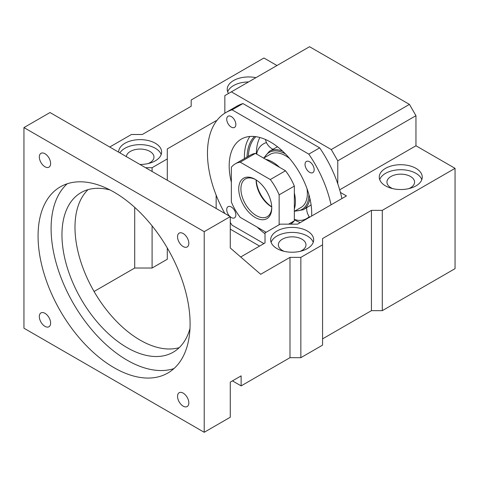 <?xml version="1.0" encoding="UTF-8"?>
<svg xmlns="http://www.w3.org/2000/svg" width="479" height="479" viewBox="0 0 479 479"><rect width="100%" height="100%" fill="white"/><g stroke="black" fill="none" stroke-linecap="round" stroke-linejoin="round"><path stroke-width="0.72" d="M67.24 183.768A107.5 62.066 -120 0 0 51.097 228.531A107.5 62.066 -120 0 0 93.812 332.091A107.5 62.066 -120 0 0 173.949 368.585M190.091 323.822A107.5 62.066 -120 0 0 143.167 215.64A107.5 62.066 -120 0 0 60.33 186.84A107.5 62.066 -120 0 0 38.069 236.051A107.5 62.066 -120 0 0 84.993 344.233A107.5 62.066 -120 0 0 167.83 373.033A107.5 62.066 -120 0 0 190.091 323.822M23.95 127.588L204.21 231.662L230.267 216.616L230.267 247.96L260.678 274.293L289.993 257.367L289.993 357.675L241.129 385.888L241.129 375.859L230.267 382.128L230.267 417.239L204.21 432.286L23.95 328.211L23.95 127.588L50.014 112.541L230.267 216.616M204.21 432.286L204.21 231.662M50.618 163.501A7.987 4.61 -120 0 0 47.134 155.465A7.987 4.61 -120 0 0 40.978 153.328A7.987 4.61 -120 0 0 39.326 156.98A7.987 4.61 -120 0 0 42.811 165.016A7.987 4.61 -120 0 0 48.966 167.159A7.987 4.61 -120 0 0 50.618 163.501M188.834 243.296A7.987 4.61 -120 0 0 185.343 235.261A7.987 4.61 -120 0 0 179.194 233.123A7.987 4.61 -120 0 0 177.541 236.776A7.987 4.61 -120 0 0 181.026 244.817A7.987 4.61 -120 0 0 187.175 246.954A7.987 4.61 -120 0 0 188.834 243.296M39.326 316.577A7.987 4.61 -120 0 0 42.811 324.612A7.987 4.61 -120 0 0 48.966 326.75A7.987 4.61 -120 0 0 50.618 323.097A7.987 4.61 -120 0 0 47.134 315.062A7.987 4.61 -120 0 0 40.978 312.919A7.987 4.61 -120 0 0 39.326 316.577M177.541 396.373A7.987 4.61 -120 0 0 181.026 404.408A7.987 4.61 -120 0 0 187.175 406.545A7.987 4.61 -120 0 0 188.834 402.893A7.987 4.61 -120 0 0 185.343 394.858A7.987 4.61 -120 0 0 179.194 392.714A7.987 4.61 -120 0 0 177.541 396.373M110.026 189.947A92.142 53.199 -120 0 0 81.041 192.618A92.142 53.199 -120 0 0 61.959 234.8A92.142 53.199 -120 0 0 102.177 327.522A92.142 53.199 -120 0 0 173.182 352.209A92.142 53.199 -120 0 0 189.983 328.444M88.016 189.66A92.142 53.199 -120 0 0 78.712 204.347A92.142 53.199 -120 0 0 74.987 227.274A92.142 53.199 -120 0 0 96.704 295.89A92.142 53.199 -120 0 0 179.23 347.646M152.088 171.476L152.088 167.716L145.574 167.716M152.088 167.716L167.291 158.938L167.291 148.909L216.155 120.696L216.155 121.456M216.544 120.924L216.155 120.696M109.739 147.023L131.456 134.485L142.311 134.485L191.175 106.278L191.175 100.009L263.935 58.001L276.964 65.527M118.642 152.166A21.501 12.412 180 0 1 118.642 152.041A21.501 12.412 180 0 1 131.911 140.575A21.501 12.412 180 0 1 155.346 143.263A21.501 12.412 180 0 1 161.639 152.041A21.501 12.412 180 0 1 139.922 164.453M228.477 93.519A21.501 12.412 180 0 1 227.232 89.345A21.501 12.412 180 0 1 255.948 77.658M94.07 291.489L134.713 268.024L152.088 268.024L167.291 259.247L167.291 247.972M339.689 189.81L415.958 145.772L455.05 168.345L455.05 268.653L382.296 310.655L371.435 310.655L322.571 338.869M300.854 357.675L300.854 257.367L322.571 244.829L322.571 345.137L300.854 357.675L289.993 357.675M232.441 380.877L241.129 385.888M230.267 229.154L259.588 246.08M167.291 249.218L167.83 248.906M341.904 198.557A89.07 51.427 -120 0 0 340.425 192.444L346.461 195.929L297.597 224.142L280.221 224.142L265.019 232.914L265.019 242.949L240.697 256.989M300.854 257.367L289.993 257.367M322.571 244.829L322.571 238.56L371.435 210.347L371.435 310.655M455.05 168.345L382.296 210.347L371.435 210.347M307.368 231.034A21.501 12.412 180 0 1 313.667 239.811A21.501 12.412 180 0 1 300.393 251.283A21.501 12.412 180 0 1 276.964 248.589A21.501 12.412 180 0 1 270.665 239.811A21.501 12.412 180 0 1 283.939 228.345A21.501 12.412 180 0 1 307.368 231.034M415.958 168.345A21.501 12.412 180 0 1 422.256 177.122A21.501 12.412 180 0 1 408.982 188.588A21.501 12.412 180 0 1 385.553 185.894A21.501 12.412 180 0 1 379.254 177.122A21.501 12.412 180 0 1 392.529 165.65A21.501 12.412 180 0 1 415.958 168.345M134.713 207.371L134.713 268.024M340.425 192.444A89.07 51.427 -120 0 0 337.773 183.774L337.773 160.818L331.258 149.532L231.357 91.854L309.542 46.714L409.443 104.392L415.958 115.678L415.958 145.772M224.843 113.17L224.843 95.614L231.357 91.854M216.155 195.169L216.155 208.467M167.291 158.938L167.291 180.254M152.088 268.024L152.088 225.866M161.195 154.549A21.501 12.412 0 0 0 155.346 148.28A21.501 12.412 0 0 0 119.888 152.891M248.511 81.951A21.501 12.412 0 0 0 227.675 91.854M382.296 310.655L382.296 210.347M300.171 251.331A13.819 7.981 0 0 0 305.985 244.829A13.819 7.981 0 0 0 301.938 239.189A13.819 7.981 0 0 0 286.879 237.458A13.819 7.981 0 0 0 278.347 244.829A13.819 7.981 0 0 0 282.394 250.469A13.819 7.981 0 0 0 284.161 251.331M408.761 188.636A13.819 7.981 0 0 0 414.575 182.134A13.819 7.981 0 0 0 410.527 176.494A13.819 7.981 0 0 0 395.468 174.763A13.819 7.981 0 0 0 386.936 182.134A13.819 7.981 0 0 0 390.984 187.78A13.819 7.981 0 0 0 392.75 188.636M148.149 163.561A13.819 7.981 0 0 0 153.963 157.058A13.819 7.981 0 0 0 149.915 151.418A13.819 7.981 0 0 0 135.21 149.604A13.819 7.981 0 0 0 126.342 156.615M337.773 160.818L415.958 115.678M313.224 242.32A21.501 12.412 0 0 0 307.368 236.051A21.501 12.412 0 0 0 285.999 232.938A21.501 12.412 0 0 0 271.108 242.32M421.813 179.625A21.501 12.412 0 0 0 415.958 173.356A21.501 12.412 0 0 0 394.588 170.243A21.501 12.412 0 0 0 379.697 179.625M331.258 149.532L409.443 104.392M337.773 183.774A89.07 51.427 -120 0 0 319.667 147.855L242.943 103.56A89.07 51.427 -120 0 0 236.77 106.254L225.914 112.523A89.07 51.427 -120 0 0 207.467 153.298A89.07 51.427 -120 0 0 224.837 213.478M259.875 137.497A53.75 31.033 -120 0 0 258.025 142.018A53.75 31.033 -120 0 0 256.361 153.909A53.75 31.033 -120 0 0 256.361 153.939M294.34 219.723A53.75 31.033 -120 0 0 300.255 222.603M249.876 136.479A58.354 33.692 -120 0 0 244.386 157.058A58.354 33.692 -120 0 0 244.41 158.591M242.943 103.56L232.087 109.835A89.07 51.427 -120 0 0 225.914 112.523M230.267 222.466A89.07 51.427 -120 0 0 232.087 225.19L263.929 243.577M331.049 204.826A89.07 51.427 -120 0 0 308.811 154.13L232.087 109.835M311.649 216.023A58.354 33.692 -120 0 0 311.709 213.484A58.354 33.692 -120 0 0 286.238 154.753A58.354 33.692 -120 0 0 241.272 139.12A58.354 33.692 -120 0 0 229.184 165.836A58.354 33.692 -120 0 0 231.357 182.343M257.235 227.172A58.354 33.692 -120 0 0 265.019 233.758M314.17 169.68A6.449 3.724 -120 0 0 311.356 163.189A6.449 3.724 -120 0 0 306.38 161.465A6.449 3.724 -120 0 0 305.045 164.417A6.449 3.724 -120 0 0 307.865 170.907A6.449 3.724 -120 0 0 312.835 172.638A6.449 3.724 -120 0 0 314.17 169.68M226.729 119.199A6.449 3.724 -120 0 0 229.543 125.69A6.449 3.724 -120 0 0 234.512 127.42A6.449 3.724 -120 0 0 235.848 124.462A6.449 3.724 -120 0 0 233.034 117.972A6.449 3.724 -120 0 0 228.064 116.247A6.449 3.724 -120 0 0 226.729 119.199M230.267 216.813A6.449 3.724 -120 0 0 234.512 217.855A6.449 3.724 -120 0 0 235.848 214.903A6.449 3.724 -120 0 0 233.034 208.413A6.449 3.724 -120 0 0 228.064 206.683A6.449 3.724 -120 0 0 226.729 209.634A6.449 3.724 -120 0 0 229.698 216.286M319.667 147.855L308.811 154.13M294.447 211.269L303.195 209.766L310.434 205.413A33.787 19.507 -120 0 0 311.087 204.838M277.622 146.873A33.787 19.507 -120 0 0 276.802 147.149A33.787 19.507 -120 0 0 276.802 147.155L269.408 151.244L263.731 158.07M294.34 211.329L301.01 207.479A30.716 17.735 -120 0 0 307.368 193.42A30.716 17.735 -120 0 0 307.009 188.678M289.579 158.483A30.716 17.735 -120 0 0 270.294 154.28L263.624 158.136M256.247 179.99A23.19 13.388 -120 0 0 271.719 206.79M256.139 179.918A23.345 13.478 -120 0 0 271.725 206.922M256.115 179.906A21.806 12.592 -120 0 0 256.115 180.128A21.806 12.592 -120 0 0 271.533 206.838A21.806 12.592 -120 0 0 271.731 206.946M255.798 179.709A21.806 12.592 -120 0 0 245.428 178.924A21.806 12.592 -120 0 0 240.913 188.906A21.806 12.592 -120 0 0 250.433 210.85A21.806 12.592 -120 0 0 267.234 216.694A21.806 12.592 -120 0 0 271.743 207.323M271.749 207.964A23.345 13.478 -120 0 0 255.247 179.374A23.345 13.478 -120 0 0 238.74 188.906A23.345 13.478 -120 0 0 255.247 217.496A23.345 13.478 -120 0 0 271.749 207.964M279.137 224.765L279.137 194.851A39.931 23.052 -120 0 0 270.294 179.535L240.201 162.165A39.931 23.052 -120 0 0 235.279 163.854A39.931 23.052 -120 0 0 231.357 167.267L231.357 202.018A39.931 23.052 -120 0 0 240.201 217.334L266.102 232.291M290.579 224.142A39.931 23.052 -120 0 0 294.34 220.825L288.598 224.142M279.137 194.851L294.34 186.08L294.34 220.825M294.34 186.08A39.931 23.052 -120 0 0 285.496 170.758L270.294 179.535M240.201 162.165L255.403 153.388L285.496 170.758M255.403 153.388A39.931 23.052 -120 0 0 250.487 155.082L235.279 163.854M294.34 192.917A32.249 18.621 60 0 1 295.423 201.569A32.249 18.621 60 0 1 294.34 208.97M265.665 159.309A32.249 18.621 60 0 1 279.574 167.339M255.852 136.665A53.75 31.033 -120 0 0 248.35 156.316M254.463 136.503A54.672 31.566 -120 0 0 247.014 157.082M303.195 209.766A33.787 19.507 -120 0 0 309.895 198.456M282.556 151.101A33.787 19.507 -120 0 0 269.408 151.244M295.16 210.856A32.865 18.974 -120 0 0 308.889 194.528M285.454 153.933A32.865 18.974 -120 0 0 264.45 157.657M294.34 219.298A13.819 13.819 0 0 0 309.236 216.652M265.474 139.485A13.819 13.819 0 0 0 272.922 149.22M266.468 142.568A13.819 13.819 0 0 0 256.726 154.148M306.71 207.736A13.819 13.819 0 0 0 309.638 217.185"/></g></svg>
